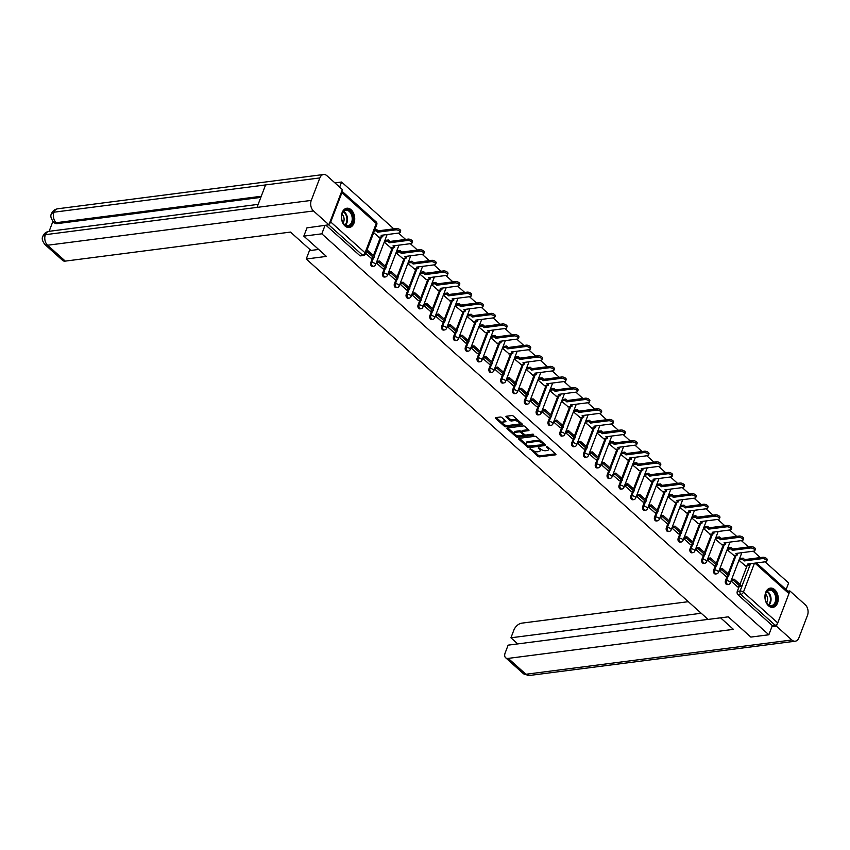 <?xml version="1.0" encoding="UTF-8"?>
<svg xmlns="http://www.w3.org/2000/svg" width="850" height="850" viewBox="0 0 850 850"><rect width="100%" height="100%" fill="white"/><g stroke="black" fill="none" stroke-linecap="round" stroke-linejoin="round"><path stroke-width="1.27" d="M530.124 448.694L537.923 456.333A1.222 0.552 -159.1 0 0 539.559 456.886L555.539 454.824A1.222 0.552 -159.1 0 0 555.932 454.591A1.222 0.552 -159.1 0 0 555.677 454.049L547.772 446.951L546.348 446.728L547.549 448.035A3.91 1.774 -159.1 0 1 548.367 449.799A3.91 1.774 -159.1 0 1 547.092 450.532L545.764 450.702A3.91 1.774 -159.1 0 1 540.536 448.938L538.379 447.631L539.293 449.098A3.91 1.774 -159.1 0 1 540.111 450.861A3.91 1.774 -159.1 0 1 538.836 451.594L537.508 451.775A3.91 1.774 -159.1 0 1 532.281 450.001L530.124 448.694M768.517 605.816A9.711 6.609 82.7 0 0 772.841 607.367A9.711 6.609 82.7 0 0 778.196 600.1A9.711 6.609 82.7 0 0 774.69 589.656A9.711 6.609 82.7 0 0 770.355 588.115A9.711 6.609 82.7 0 0 765 595.383A9.711 6.609 82.7 0 0 768.517 605.816M344.983 225.951A9.711 6.609 82.7 0 0 349.308 227.492A9.711 6.609 82.7 0 0 354.663 220.224A9.711 6.609 82.7 0 0 351.156 209.791A9.711 6.609 82.7 0 0 346.821 208.239A9.711 6.609 82.7 0 0 341.466 215.507A9.711 6.609 82.7 0 0 344.983 225.951M501.893 417.594A1.222 0.552 -159.1 0 0 500.257 417.042L495.773 417.616A1.222 0.552 -159.1 0 0 495.38 417.849A1.222 0.552 -159.1 0 0 495.624 418.402L504.411 426.275A1.222 0.552 -159.1 0 0 506.037 426.828L522.017 424.766A1.222 0.552 -159.1 0 0 522.421 424.533A1.222 0.552 -159.1 0 0 522.166 423.98L513.379 416.107A1.222 0.552 -159.1 0 0 511.753 415.554L506.334 416.256A1.222 0.552 -159.1 0 0 505.941 416.489A1.222 0.552 -159.1 0 0 506.196 417.042L509.947 420.41A1.222 0.552 -159.1 0 0 511.583 420.962L514.271 420.612A3.272 1.487 -159.1 0 1 517.799 421.494A3.272 1.487 -159.1 0 1 519.308 423.566A3.272 1.487 -159.1 0 1 518.245 424.182L507.726 425.542A3.272 1.487 -159.1 0 1 504.188 424.66A3.272 1.487 -159.1 0 1 502.69 422.588A3.272 1.487 -159.1 0 1 503.752 421.972L505.506 421.749A1.222 0.552 -159.1 0 0 505.899 421.515A1.222 0.552 -159.1 0 0 505.644 420.962L501.893 417.594M768.846 634.769L750.847 637.086L728.259 616.834L708.093 619.427L306.234 259.006L326.411 256.402L303.822 236.141L321.821 233.824L768.846 634.769L772.342 625.6L775.147 625.239L740.817 594.447A2.486 1.689 -97.3 0 1 740.095 591.016L750.518 563.699M518.914 438.366A1.222 0.552 -159.1 0 0 518.511 438.6A1.222 0.552 -159.1 0 0 518.766 439.152L527.542 447.026A1.222 0.552 -159.1 0 0 529.178 447.578L545.158 445.517A1.222 0.552 -159.1 0 0 545.551 445.283A1.222 0.552 -159.1 0 0 545.296 444.741L536.52 436.858A1.222 0.552 -159.1 0 0 534.894 436.305L518.914 438.366M515.982 436.645L507.195 428.772A1.222 0.552 -159.1 0 1 506.94 428.23A1.222 0.552 -159.1 0 1 507.344 427.996L523.324 425.935A1.222 0.552 -159.1 0 1 524.949 426.487L528.711 429.856A1.222 0.552 -159.1 0 1 528.966 430.408A1.222 0.552 -159.1 0 1 528.562 430.642L522.081 431.471A1.222 0.552 -159.1 0 0 521.688 431.704A1.222 0.552 -159.1 0 0 521.942 432.257L524.429 434.488A1.222 0.552 -159.1 0 0 526.065 435.041L532.812 434.169L533.853 435.104L517.608 437.197A1.222 0.552 -159.1 0 1 515.982 436.645L516.375 435.614L515.514 434.849M334.911 182.888L341.594 182.028L393.784 228.831M786.101 589.581L788.63 582.972L765.053 561.829M760.314 557.579L753.227 551.225M748.489 546.975L741.402 540.621M736.674 536.371L729.576 530.017M724.848 525.767L717.761 519.414M713.023 515.164L705.936 508.81M701.197 504.56L694.11 498.196M689.371 493.956L682.284 487.592M677.556 483.353L670.459 476.988M665.731 472.749L658.633 466.384M653.905 462.134L646.818 455.781M642.079 451.531L634.992 445.177M630.254 440.927L623.167 434.573M618.428 430.323L611.341 423.969M606.613 419.719L599.516 413.366M594.787 409.116L587.701 402.751M582.962 398.512L575.875 392.147M571.136 387.908L564.049 381.544M559.311 377.304L552.224 370.94M547.485 366.69L540.398 360.336M535.67 356.086L528.572 349.733M523.844 345.483L516.758 339.129M512.019 334.879L504.932 328.525M500.193 324.275L493.106 317.921M488.368 313.671L481.281 307.317M476.553 303.067L469.455 296.703M464.727 292.464L457.64 286.099M452.901 281.86L445.814 275.496M441.076 271.256L433.989 264.892M429.25 260.642L422.163 254.288M417.424 250.038L410.337 243.684M405.609 239.434L398.512 233.081M329.301 223.784A2.486 1.434 -48.1 0 0 330.724 221.988L341.913 192.674A2.486 1.434 -48.1 0 0 341.796 191.069L376.104 221.85A2.486 1.434 -48.1 0 1 376.252 223.465L341.913 192.674M339.649 187.138L341.594 182.028M303.822 236.141L307.084 227.609M321.821 233.824L325.072 225.292M772.342 625.6L738.013 594.809A2.486 1.689 -97.3 0 1 737.29 591.377L739.054 586.744M739.968 584.364L747.044 565.824M756.404 562.944L788.8 591.993A2.486 1.434 131.9 0 1 788.949 593.619L777.75 622.933A2.486 1.434 131.9 0 1 775.147 625.239M719.185 570.414L725.836 576.321M727.101 549.695L733.826 555.401M707.37 559.81L714.011 565.718M715.275 539.091L722.011 544.797M695.544 549.206L702.196 555.114M703.449 528.487L710.186 534.183M690.349 544.553L683.719 538.602M691.634 517.884L698.36 523.579M671.893 527.999L678.544 533.906M679.809 507.28L686.534 512.975M660.067 517.384L666.719 523.303M667.983 496.676L674.709 502.371M654.883 512.731L648.253 506.781M656.157 486.062L662.883 491.767M636.427 496.177L643.078 502.084M644.332 475.458L651.068 481.164M624.601 485.573L631.253 491.481M632.517 464.854L639.242 470.56M612.776 474.969L619.427 480.877M620.691 454.251L627.417 459.956M600.95 464.366L607.601 470.273M608.866 443.647L615.591 449.353M589.124 453.762L595.776 459.669M597.04 433.043L603.766 438.738M577.309 443.158L583.95 449.066M585.214 422.439L591.94 428.134M565.484 432.554L572.135 438.462M573.389 411.836L580.125 417.531M560.288 427.89L553.658 421.951M561.574 401.232L568.299 406.927M541.832 411.336L548.484 417.254M549.748 390.618L556.474 396.323M530.007 400.733L536.658 406.64M537.923 380.014L544.648 385.719M518.192 390.129L524.832 396.036M526.097 369.41L532.822 375.116M506.366 379.525L513.007 385.433M514.271 358.806L521.008 364.512M501.171 374.871L494.541 368.921M502.446 348.203L509.182 353.908M482.715 358.317L489.366 364.225M490.631 337.599L497.356 343.304M470.889 347.714L477.541 353.621M478.805 326.995L485.531 332.69M459.064 337.11L465.715 343.017M466.979 316.391L473.705 322.086M447.249 326.506L453.889 332.414M455.154 305.788L461.879 311.483M442.053 321.842L435.423 315.892M443.328 295.173L450.064 300.879M423.598 305.288L430.249 311.196M431.513 284.569L438.239 290.275M411.772 294.684L418.423 300.592M419.688 273.966L426.413 279.671M399.946 284.081L406.598 289.988M407.862 263.362L414.587 269.067M388.121 273.477L394.772 279.384M396.036 252.758L402.762 258.464M376.306 262.873L382.946 268.781M384.211 242.154L390.947 247.86M365.755 253.417L371.131 258.177M373.671 232.698L379.121 237.246M370.749 262.618L371.748 262.491A2.486 1.689 -97.3 0 0 371.886 265.126A2.486 1.689 -97.3 0 0 373.586 266.326L372.587 266.454A2.486 1.689 82.7 0 1 370.897 265.253A2.486 1.689 82.7 0 1 370.749 262.618L372.523 257.996M373.426 255.616L380.513 237.076M382.574 273.233L383.573 273.105A2.486 1.689 -97.3 0 0 383.711 275.729A2.486 1.689 -97.3 0 0 385.401 276.93L384.413 277.058A2.486 1.689 82.7 0 1 382.723 275.857A2.486 1.689 82.7 0 1 382.574 273.233L384.338 268.6M385.252 266.22L392.328 247.679M394.4 283.836L395.399 283.709A2.486 1.689 -97.3 0 0 395.537 286.333A2.486 1.689 -97.3 0 0 397.226 287.534L396.238 287.661A2.486 1.689 82.7 0 1 394.538 286.461A2.486 1.689 82.7 0 1 394.4 283.836L396.164 279.204M397.078 276.824L404.154 258.283M406.226 294.44L407.214 294.312A2.486 1.689 -97.3 0 0 407.362 296.937A2.486 1.689 -97.3 0 0 409.052 298.138L408.053 298.265A2.486 1.689 82.7 0 1 406.364 297.064A2.486 1.689 82.7 0 1 406.226 294.44L407.989 289.808M408.903 287.428L415.979 268.887M418.051 305.044L419.039 304.916A2.486 1.689 -97.3 0 0 419.188 307.541A2.486 1.689 -97.3 0 0 420.877 308.741L419.879 308.869A2.486 1.689 82.7 0 1 418.189 307.679A2.486 1.689 82.7 0 1 418.051 305.044L419.815 300.411M420.729 298.031L427.805 279.491M429.866 315.647L430.865 315.52A2.486 1.689 -97.3 0 0 431.003 318.155A2.486 1.689 -97.3 0 0 432.703 319.345L431.704 319.473A2.486 1.689 82.7 0 1 430.015 318.283A2.486 1.689 82.7 0 1 429.866 315.647L431.641 311.026M432.544 308.635L439.631 290.094M441.692 326.251L442.691 326.124A2.486 1.689 -97.3 0 0 442.829 328.759A2.486 1.689 -97.3 0 0 444.518 329.949L443.53 330.076A2.486 1.689 82.7 0 1 441.841 328.886A2.486 1.689 82.7 0 1 441.692 326.251L443.456 321.629M444.369 319.239L451.456 300.698M453.517 336.855L454.516 336.728A2.486 1.689 -97.3 0 0 454.654 339.362A2.486 1.689 -97.3 0 0 456.344 340.553L455.356 340.691A2.486 1.689 82.7 0 1 453.656 339.49A2.486 1.689 82.7 0 1 453.517 336.855L455.281 332.233M456.195 329.842L463.271 311.302M465.343 347.459L466.331 347.331A2.486 1.689 -97.3 0 0 466.48 349.966A2.486 1.689 -97.3 0 0 468.169 351.167L467.171 351.294A2.486 1.689 82.7 0 1 465.481 350.094A2.486 1.689 82.7 0 1 465.343 347.459L467.107 342.837M468.021 340.446L475.097 321.906M477.169 358.062L478.157 357.935A2.486 1.689 -97.3 0 0 478.306 360.57A2.486 1.689 -97.3 0 0 479.995 361.771L478.996 361.898A2.486 1.689 82.7 0 1 477.307 360.697A2.486 1.689 82.7 0 1 477.169 358.062L478.933 353.441M479.846 351.061L486.922 332.52M488.994 368.677L489.983 368.539A2.486 1.689 -97.3 0 0 490.131 371.174A2.486 1.689 -97.3 0 0 491.821 372.374L490.822 372.502A2.486 1.689 82.7 0 1 489.132 371.301A2.486 1.689 82.7 0 1 488.994 368.677L490.758 364.044M491.661 361.664L498.748 343.124M500.809 379.281L501.808 379.153A2.486 1.689 -97.3 0 0 501.946 381.777A2.486 1.689 -97.3 0 0 503.646 382.978L502.647 383.106A2.486 1.689 82.7 0 1 500.958 381.905A2.486 1.689 82.7 0 1 500.809 379.281L502.584 374.648M503.487 372.268L510.574 353.728M512.635 389.884L513.634 389.757A2.486 1.689 -97.3 0 0 513.772 392.381A2.486 1.689 -97.3 0 0 515.461 393.582L514.473 393.709A2.486 1.689 82.7 0 1 512.784 392.509A2.486 1.689 82.7 0 1 512.635 389.884L514.399 385.252M515.312 382.872L522.389 364.331M524.461 400.488L525.459 400.361A2.486 1.689 -97.3 0 0 525.597 402.985A2.486 1.689 -97.3 0 0 527.287 404.186L526.299 404.313A2.486 1.689 82.7 0 1 524.599 403.112A2.486 1.689 82.7 0 1 524.461 400.488L526.224 395.856M527.138 393.476L534.214 374.935M536.286 411.092L537.274 410.964A2.486 1.689 -97.3 0 0 537.423 413.599A2.486 1.689 -97.3 0 0 539.112 414.789L538.114 414.917A2.486 1.689 82.7 0 1 536.424 413.727A2.486 1.689 82.7 0 1 536.286 411.092L538.05 406.47M538.964 404.079L546.04 385.539M548.112 421.696L549.1 421.568A2.486 1.689 -97.3 0 0 549.249 424.203A2.486 1.689 -97.3 0 0 550.938 425.393L549.939 425.521A2.486 1.689 82.7 0 1 548.25 424.331A2.486 1.689 82.7 0 1 548.112 421.696L549.876 417.074M550.789 414.683L557.866 396.142M559.927 432.299L560.926 432.172A2.486 1.689 -97.3 0 0 561.074 434.807A2.486 1.689 -97.3 0 0 562.764 435.997L561.765 436.124A2.486 1.689 82.7 0 1 560.076 434.934A2.486 1.689 82.7 0 1 559.927 432.299L561.701 427.678M562.604 425.287L569.691 406.746M571.753 442.903L572.751 442.776A2.486 1.689 -97.3 0 0 572.889 445.411A2.486 1.689 -97.3 0 0 574.589 446.611L573.591 446.739A2.486 1.689 82.7 0 1 571.901 445.538A2.486 1.689 82.7 0 1 571.753 442.903L573.527 438.281M574.43 435.891L581.517 417.35M583.578 453.507L584.577 453.379A2.486 1.689 -97.3 0 0 584.715 456.014A2.486 1.689 -97.3 0 0 586.404 457.215L585.416 457.342A2.486 1.689 82.7 0 1 583.727 456.142A2.486 1.689 82.7 0 1 583.578 453.507L585.342 448.885M586.256 446.505L593.332 427.954M595.404 464.111L596.403 463.983A2.486 1.689 -97.3 0 0 596.541 466.618A2.486 1.689 -97.3 0 0 598.23 467.819L597.242 467.946A2.486 1.689 82.7 0 1 595.542 466.746A2.486 1.689 82.7 0 1 595.404 464.111L597.168 459.489M598.081 457.109L605.157 438.568M607.229 474.725L608.218 474.598A2.486 1.689 -97.3 0 0 608.366 477.222A2.486 1.689 -97.3 0 0 610.056 478.422L609.057 478.55A2.486 1.689 82.7 0 1 607.367 477.349A2.486 1.689 82.7 0 1 607.229 474.725L608.993 470.092M609.907 467.712L616.983 449.172M619.055 485.329L620.043 485.201A2.486 1.689 -97.3 0 0 620.192 487.826A2.486 1.689 -97.3 0 0 621.881 489.026L620.883 489.154A2.486 1.689 82.7 0 1 619.193 487.953A2.486 1.689 82.7 0 1 619.055 485.329L620.819 480.696M621.732 478.316L628.809 459.776M630.87 495.933L631.869 495.805A2.486 1.689 -97.3 0 0 632.007 498.429A2.486 1.689 -97.3 0 0 633.707 499.63L632.708 499.757A2.486 1.689 82.7 0 1 631.019 498.557A2.486 1.689 82.7 0 1 630.87 495.933L632.644 491.3M633.548 488.92L640.634 470.379M642.696 506.536L643.694 506.409A2.486 1.689 -97.3 0 0 643.832 509.033A2.486 1.689 -97.3 0 0 645.522 510.234L644.534 510.361A2.486 1.689 82.7 0 1 642.844 509.171A2.486 1.689 82.7 0 1 642.696 506.536L644.459 501.914M645.373 499.524L652.46 480.983M654.521 517.14L655.52 517.013A2.486 1.689 -97.3 0 0 655.658 519.648A2.486 1.689 -97.3 0 0 657.347 520.837L656.359 520.965A2.486 1.689 82.7 0 1 654.659 519.775A2.486 1.689 82.7 0 1 654.521 517.14L656.285 512.518M657.199 510.127L664.275 491.587M666.347 527.744L667.335 527.616A2.486 1.689 -97.3 0 0 667.484 530.251A2.486 1.689 -97.3 0 0 669.173 531.441L668.174 531.569A2.486 1.689 82.7 0 1 666.485 530.379A2.486 1.689 82.7 0 1 666.347 527.744L668.111 523.122M669.024 520.731L676.101 502.191M678.173 538.347L679.161 538.22A2.486 1.689 -97.3 0 0 679.309 540.855A2.486 1.689 -97.3 0 0 680.999 542.045L680 542.183A2.486 1.689 82.7 0 1 678.311 540.983A2.486 1.689 82.7 0 1 678.173 538.347L679.936 533.726M680.85 531.335L687.926 512.794M689.987 548.951L690.986 548.824A2.486 1.689 -97.3 0 0 691.135 551.459A2.486 1.689 -97.3 0 0 692.824 552.659L691.826 552.787A2.486 1.689 82.7 0 1 690.136 551.586A2.486 1.689 82.7 0 1 689.987 548.951L691.762 544.329M692.665 541.939L699.752 523.398M701.813 559.555L702.812 559.428A2.486 1.689 -97.3 0 0 702.95 562.062A2.486 1.689 -97.3 0 0 704.65 563.263L703.651 563.391A2.486 1.689 82.7 0 1 701.962 562.19A2.486 1.689 82.7 0 1 701.813 559.555L703.588 554.933M704.491 552.553L711.577 534.013M713.639 570.169L714.638 570.031A2.486 1.689 -97.3 0 0 714.776 572.666A2.486 1.689 -97.3 0 0 716.465 573.867L715.477 573.994A2.486 1.689 82.7 0 1 713.787 572.794A2.486 1.689 82.7 0 1 713.639 570.169L715.403 565.537M716.316 563.157L723.393 544.616M725.464 580.773L726.463 580.646A2.486 1.689 -97.3 0 0 726.601 583.27A2.486 1.689 -97.3 0 0 728.291 584.471L727.303 584.598A2.486 1.689 82.7 0 1 725.602 583.398A2.486 1.689 82.7 0 1 725.464 580.773L727.228 576.141M728.142 573.761L735.218 555.22M306.234 259.006L309.878 249.464M731.011 581.018L737.662 586.925M738.926 560.299L745.652 566.004M731.648 579.498L734.177 579.179L740.924 585.225L740.414 586.574L737.609 586.936M325.911 225.186L359.656 255.446A2.486 1.689 82.7 0 0 360.761 255.85L363.566 255.489A2.486 1.689 -97.3 0 1 362.461 255.085L328.706 224.825M637.064 494.668L639.593 494.339L646.34 500.384L645.819 501.734L643.014 502.095M577.936 441.639L580.476 441.309L587.222 447.366L586.702 448.704L583.897 449.076M542.47 409.828L544.999 409.498L551.746 415.544L551.236 416.893L548.431 417.254M388.758 271.957L391.297 271.639L398.034 277.684L397.524 279.034L394.719 279.395M540.111 450.861L540.504 449.82A3.91 1.774 -159.1 0 0 540.249 448.672M548.367 449.799L548.76 448.757A3.91 1.774 -159.1 0 0 548.505 447.61M533.067 450.585L538.316 455.303A1.222 0.552 -159.1 0 0 539.952 455.855L555.464 453.847M529.082 446.516A1.222 0.552 -159.1 0 0 529.571 446.537L545.084 444.539M519.382 438.313L526.341 444.55M527.967 446.133L543.139 444.709L542.162 443.19A3.91 1.774 -159.1 0 0 536.934 441.426L527.351 442.659A3.91 1.774 -159.1 0 0 526.076 443.402A3.91 1.774 -159.1 0 0 526.894 445.166L527.967 446.133M541.779 441.575A3.91 1.774 -159.1 0 0 537.338 440.385L536.934 441.426M526.076 443.402L526.479 442.372A3.91 1.774 -159.1 0 1 527.744 441.628L537.338 440.385M514.569 433.999L507.811 427.933M528.498 429.664L522.484 430.44A1.222 0.552 -159.1 0 0 522.081 430.674L521.688 431.704M533.226 434.201L518.001 436.167L517.608 437.197M515.366 432.342A3.272 1.487 -159.1 0 0 514.303 432.958A3.272 1.487 -159.1 0 0 515.801 435.03A3.272 1.487 -159.1 0 0 519.339 435.912L523.048 435.434A1.222 0.552 -159.1 0 0 523.441 435.2A1.222 0.552 -159.1 0 0 523.196 434.647L520.699 432.416A1.222 0.552 -159.1 0 0 519.063 431.864L515.366 432.342L515.759 431.301A3.272 1.487 -159.1 0 0 514.696 431.928L514.303 432.958M515.759 431.301L519.467 430.822A1.222 0.552 -159.1 0 1 521.092 431.375L521.688 431.917M516.375 435.614A1.222 0.552 -159.1 0 0 518.001 436.167M502.69 422.588L503.083 421.558A3.272 1.487 -159.1 0 1 504.146 420.931L505.431 420.771M519.308 423.566L519.701 422.524A3.272 1.487 -159.1 0 0 519.52 421.611M518.309 420.527A3.272 1.487 -159.1 0 0 514.664 419.581L514.271 420.612M506.802 416.192L510.351 419.369A1.222 0.552 -159.1 0 0 511.976 419.921L514.664 419.581M504.082 424.586L504.804 425.234A1.222 0.552 -159.1 0 0 506.441 425.786L521.942 423.789M496.241 417.562L502.871 423.502M749.445 563.837L749.307 565.526L747.681 564.071L765.765 561.733A2.858 1.296 -159.1 0 0 766.7 561.191A2.858 1.296 -159.1 0 0 765.383 559.385A2.858 1.296 -159.1 0 0 762.28 558.609L762.79 557.26A2.858 1.296 20.9 0 1 765.893 558.036A2.858 1.296 20.9 0 1 767.21 559.852L766.7 561.191M739.585 558.588L743.081 558.131L742.56 559.481L744.196 560.947L744.706 559.597L762.79 557.26M743.081 558.131L744.706 559.597M734.177 579.179L733.667 580.518L740.414 586.574M733.667 580.518L731.074 580.858M744.196 560.947L762.28 558.609M742.56 559.481L739.064 559.927M749.307 565.526L745.333 566.047M720.566 617.822L733.423 629.361L508.236 658.389L525.927 674.263L791.817 639.986L776.401 626.153L771.917 626.726M688.309 601.683L521.677 623.167A7.469 4.293 -48.1 0 0 513.878 630.084L510.935 637.798L701.218 613.264M791.817 639.986A7.65 5.206 82.7 0 0 795.228 641.208A7.65 5.206 82.7 0 0 798.915 637.798L807.5 615.315A7.65 5.206 82.7 0 0 805.269 604.764L789.852 590.931L789.108 592.864M777.325 623.73L776.401 626.153M708.039 619.384L508.13 645.15L505.176 652.874A7.469 4.293 -48.1 0 0 505.623 657.73A7.469 4.293 -48.1 0 0 508.236 658.389M517.756 643.918L510.935 637.798M789.852 590.931L787.886 591.175M318.654 249.443L310.951 250.431L290.487 232.082L65.301 261.109A7.469 4.293 131.9 0 1 62.688 260.451L44.986 244.577A7.469 4.293 131.9 0 0 47.6 245.236L65.301 261.109M319.844 177.926L265.582 184.928L256.998 207.4L311.259 200.409L319.844 177.926A7.65 5.206 82.7 0 1 323.531 174.516A7.65 5.206 82.7 0 1 326.942 175.738L342.369 189.571L328.918 224.793L306.988 227.853M311.259 200.409A7.65 5.206 82.7 0 0 313.491 210.959L328.918 224.793M52.923 221.372L49.13 231.317M260.833 197.381L57.226 223.624A7.469 4.293 131.9 0 1 54.612 222.966L53.593 222.052L56.206 222.711L57.226 223.624M256.998 207.4L45.369 234.685L42.946 236.098C44.041 233.452 46.07 231.859 49.034 231.327A7.65 5.206 82.7 0 0 45.369 234.685A7.65 5.206 82.7 0 0 47.6 245.236L313.491 210.959M261.248 196.276L56.206 222.711A7.65 5.206 82.7 0 1 53.954 212.202L51.531 213.616C52.615 210.938 54.655 209.344 57.641 208.792A7.65 5.206 82.7 0 0 53.954 212.202L265.582 184.928M775.997 602.416A8.404 5.716 -97.3 0 1 766.009 601.598A8.404 5.716 -97.3 0 1 765.213 595.425A8.404 5.716 -97.3 0 1 765.765 593.247A8.404 5.716 -97.3 0 1 773.543 590.835A8.404 5.716 -97.3 0 1 775.997 602.416M765.956 601.481A7.777 5.291 82.7 0 0 771.418 605.604A7.777 5.291 82.7 0 0 775.157 602.14A7.777 5.291 82.7 0 0 774.711 593.916A7.777 5.291 82.7 0 0 769.431 590.176A7.777 5.291 82.7 0 0 765.691 593.64A7.777 5.291 82.7 0 0 765.191 595.542M766.657 602.809A5.536 3.772 82.7 0 0 767.199 601.768A5.536 3.772 82.7 0 0 765.531 594.086M772.108 607.399L772.087 607.399A9.648 6.566 82.7 0 0 772.108 607.399A9.648 6.566 82.7 0 0 776.751 603.096A9.648 6.566 82.7 0 0 776.199 592.907A9.648 6.566 82.7 0 0 769.643 588.264A9.648 6.566 82.7 0 0 769.622 588.264L769.622 588.264M352.463 222.551A8.404 5.716 -97.3 0 1 342.476 221.722A8.404 5.716 -97.3 0 1 341.679 215.549A8.404 5.716 -97.3 0 1 342.231 213.371A8.404 5.716 -97.3 0 1 350.019 210.97A8.404 5.716 -97.3 0 1 352.463 222.551M342.433 221.616A7.777 5.291 82.7 0 0 347.884 225.728A7.777 5.291 82.7 0 0 351.624 222.264A7.777 5.291 82.7 0 0 351.178 214.041A7.777 5.291 82.7 0 0 345.897 210.301A7.777 5.291 82.7 0 0 342.157 213.764A7.777 5.291 82.7 0 0 341.668 215.677M343.124 222.934A5.536 3.772 82.7 0 0 343.666 221.893A5.536 3.772 82.7 0 0 341.998 214.211M348.574 227.524L348.564 227.524A9.648 6.566 82.7 0 0 348.574 227.524A9.648 6.566 82.7 0 0 353.217 223.231A9.648 6.566 82.7 0 0 352.665 213.031A9.648 6.566 82.7 0 0 346.109 208.399A9.648 6.566 82.7 0 0 346.088 208.399L346.099 208.399M737.619 553.233L737.481 554.923L735.856 553.467L753.939 551.129A2.858 1.296 -159.1 0 0 754.874 550.588A2.858 1.296 -159.1 0 0 753.557 548.781A2.858 1.296 -159.1 0 0 750.454 548.006L750.975 546.656A2.858 1.296 20.9 0 1 754.067 547.432A2.858 1.296 20.9 0 1 755.384 549.238L754.874 550.588M727.759 547.984L731.255 547.528L730.734 548.877L732.371 550.332L732.881 548.994L750.975 546.656M731.255 547.528L732.881 548.994M719.769 568.905L722.362 568.576L721.841 569.914L728.588 575.971L725.783 576.332M721.841 569.914L719.249 570.254M722.362 568.576L729.098 574.621L728.588 575.971M732.371 550.332L750.454 548.006M730.734 548.877L727.239 549.323M737.481 554.923L733.508 555.443M725.794 542.629L725.656 544.319L724.03 542.863L742.114 540.526A2.858 1.296 -159.1 0 0 743.049 539.984A2.858 1.296 -159.1 0 0 741.731 538.178A2.858 1.296 -159.1 0 0 738.629 537.402L739.149 536.053A2.858 1.296 20.9 0 1 742.241 536.828A2.858 1.296 20.9 0 1 743.559 538.634L743.049 539.984M715.934 537.37L719.429 536.924L718.919 538.273L720.545 539.729L721.055 538.39L739.149 536.053M719.429 536.924L721.055 538.39M707.944 558.301L710.536 557.961L710.016 559.311L716.763 565.367L713.957 565.728M710.016 559.311L707.423 559.651M710.536 557.961L717.283 564.018L716.763 565.367M720.545 539.729L738.629 537.402M718.919 538.273L715.424 538.719M725.656 544.319L721.682 544.829M713.968 532.026L713.841 533.715L712.204 532.259L730.299 529.922A2.858 1.296 -159.1 0 0 731.223 529.38A2.858 1.296 -159.1 0 0 729.906 527.574A2.858 1.296 -159.1 0 0 726.814 526.798L727.324 525.449A2.858 1.296 20.9 0 1 730.416 526.224A2.858 1.296 20.9 0 1 731.744 528.031L731.223 529.38M704.108 526.766L707.604 526.32L707.094 527.669L708.719 529.125L709.24 527.776L727.324 525.449M707.604 526.32L709.24 527.776M696.118 547.697L698.711 547.357L698.201 548.707L704.937 554.763L702.143 555.124M698.201 548.707L695.608 549.047M698.711 547.357L705.457 553.414L704.937 554.763M708.719 529.125L726.814 526.798M707.094 527.669L703.598 528.116M713.841 533.715L709.856 534.225M702.143 521.422L702.015 523.111L700.379 521.645L718.473 519.318A2.858 1.296 -159.1 0 0 719.398 518.776A2.858 1.296 -159.1 0 0 718.08 516.97A2.858 1.296 -159.1 0 0 714.988 516.194L715.498 514.845A2.858 1.296 20.9 0 1 718.601 515.621A2.858 1.296 20.9 0 1 719.918 517.427L719.398 518.776M692.282 516.163L695.778 515.716L695.268 517.066L696.894 518.521L697.414 517.172L715.498 514.845M695.778 515.716L697.414 517.172M684.293 537.094L686.885 536.754L686.375 538.103L693.122 544.149L690.317 544.51M686.375 538.103L683.782 538.433M686.885 536.754L693.632 542.81L693.122 544.149M696.894 518.521L714.988 516.194M695.268 517.066L691.773 517.512M702.015 523.111L698.031 523.621M690.327 510.818L690.189 512.508L688.564 511.041L706.648 508.714A2.858 1.296 -159.1 0 0 707.582 508.172A2.858 1.296 -159.1 0 0 706.254 506.356A2.858 1.296 -159.1 0 0 703.162 505.591L703.673 504.241A2.858 1.296 20.9 0 1 706.775 505.017A2.858 1.296 20.9 0 1 708.093 506.823L707.582 508.172M680.457 505.559L683.963 505.112L683.442 506.451L685.068 507.918L685.589 506.568L703.673 504.241M683.963 505.112L685.589 506.568M672.467 526.49L675.059 526.15L674.549 527.499L681.296 533.545L678.491 533.906M674.549 527.499L671.957 527.829M675.059 526.15L681.806 532.206L681.296 533.545M685.068 507.918L703.162 505.591M683.442 506.451L679.947 506.908M690.189 512.508L686.205 513.017M678.502 500.214L678.364 501.904L676.738 500.438L694.822 498.111A2.858 1.296 -159.1 0 0 695.757 497.569A2.858 1.296 -159.1 0 0 694.439 495.752A2.858 1.296 -159.1 0 0 691.337 494.976L691.847 493.638A2.858 1.296 20.9 0 1 694.949 494.413A2.858 1.296 20.9 0 1 696.267 496.219L695.757 497.569M668.642 494.955L672.138 494.509L671.617 495.848L673.253 497.314L673.763 495.964L691.847 493.638M672.138 494.509L673.763 495.964M660.652 515.886L663.244 515.546L662.724 516.896L669.471 522.941L666.666 523.303M662.724 516.896L660.131 517.225M663.244 515.546L669.981 521.592L669.471 522.941M673.253 497.314L691.337 494.976M671.617 495.848L668.121 496.304M678.364 501.904L674.39 502.414M666.676 489.611L666.538 491.3L664.912 489.834L682.996 487.507A2.858 1.296 -159.1 0 0 683.931 486.965A2.858 1.296 -159.1 0 0 682.614 485.148A2.858 1.296 -159.1 0 0 679.511 484.373L680.032 483.034A2.858 1.296 20.9 0 1 683.124 483.799A2.858 1.296 20.9 0 1 684.441 485.616L683.931 486.965M656.816 484.351L660.312 483.894L659.791 485.244L661.428 486.71L661.938 485.361L680.032 483.034M660.312 483.894L661.938 485.361M648.826 505.272L651.419 504.942L650.898 506.292L657.645 512.337L654.84 512.699M650.898 506.292L648.306 506.621M651.419 504.942L658.166 510.988L657.645 512.337M661.428 486.71L679.511 484.373M659.791 485.244L656.296 485.701M666.538 491.3L662.564 491.81M654.851 479.007L654.723 480.696L653.087 479.23L671.181 476.903A2.858 1.296 -159.1 0 0 672.106 476.351A2.858 1.296 -159.1 0 0 670.788 474.544A2.858 1.296 -159.1 0 0 667.686 473.769L668.206 472.419A2.858 1.296 20.9 0 1 671.298 473.195A2.858 1.296 20.9 0 1 672.626 475.012L672.106 476.351M644.991 473.748L648.486 473.291L647.976 474.64L649.602 476.106L650.112 474.757L668.206 472.419M648.486 473.291L650.112 474.757M639.593 494.339L639.072 495.688L645.819 501.734M639.072 495.688L636.491 496.017M649.602 476.106L667.686 473.769M647.976 474.64L644.481 475.097M654.723 480.696L650.739 481.206M643.025 468.403L642.898 470.082L641.261 468.626L659.356 466.289A2.858 1.296 -159.1 0 0 660.28 465.747A2.858 1.296 -159.1 0 0 658.963 463.941A2.858 1.296 -159.1 0 0 655.871 463.165L656.381 461.816A2.858 1.296 20.9 0 1 659.483 462.591A2.858 1.296 20.9 0 1 660.801 464.408L660.28 465.747M633.165 463.144L636.661 462.687L636.151 464.036L637.776 465.502L638.297 464.153L656.381 461.816M636.661 462.687L638.297 464.153M625.175 484.064L627.768 483.735L627.258 485.074L634.004 491.13L631.199 491.491M627.258 485.074L624.665 485.414M627.768 483.735L634.514 489.781L634.004 491.13M637.776 465.502L655.871 463.165M636.151 464.036L632.655 464.483M642.898 470.082L638.913 470.603M631.199 457.789L631.072 459.478L629.446 458.022L647.53 455.685A2.858 1.296 -159.1 0 0 648.465 455.143A2.858 1.296 -159.1 0 0 647.137 453.337A2.858 1.296 -159.1 0 0 644.045 452.561L644.555 451.212A2.858 1.296 20.9 0 1 647.657 451.987A2.858 1.296 20.9 0 1 648.975 453.804L648.465 455.143M621.339 452.54L624.835 452.083L624.325 453.433L625.951 454.888L626.471 453.549L644.555 451.212M624.835 452.083L626.471 453.549M613.349 473.461L615.942 473.131L615.432 474.47L622.179 480.526L619.374 480.888M615.432 474.47L612.839 474.81M615.942 473.131L622.689 479.177L622.179 480.526M625.951 454.888L644.045 452.561M624.325 453.433L620.829 453.879M631.072 459.478L627.088 459.999M619.384 447.185L619.246 448.874L617.621 447.419L635.704 445.081A2.858 1.296 -159.1 0 0 636.639 444.539A2.858 1.296 -159.1 0 0 635.311 442.733A2.858 1.296 -159.1 0 0 632.219 441.957L632.729 440.608A2.858 1.296 20.9 0 1 635.832 441.384A2.858 1.296 20.9 0 1 637.149 443.19L636.639 444.539M609.524 441.926L613.02 441.479L612.499 442.829L614.136 444.284L614.646 442.946L632.729 440.608M613.02 441.479L614.646 442.946M601.524 462.857L604.116 462.527L603.606 463.866L610.353 469.922L607.548 470.284M603.606 463.866L601.014 464.206M604.116 462.527L610.863 468.573L610.353 469.922M614.136 444.284L632.219 441.957M612.499 442.829L609.004 443.275M619.246 448.874L615.273 449.395M607.559 436.581L607.421 438.271L605.795 436.815L623.879 434.478A2.858 1.296 -159.1 0 0 624.814 433.936A2.858 1.296 -159.1 0 0 623.496 432.129A2.858 1.296 -159.1 0 0 620.394 431.354L620.914 430.004A2.858 1.296 20.9 0 1 624.006 430.78A2.858 1.296 20.9 0 1 625.324 432.586L624.814 433.936M597.699 431.322L601.194 430.876L600.674 432.225L602.31 433.681L602.82 432.342L620.914 430.004M601.194 430.876L602.82 432.342M589.709 452.253L592.301 451.913L591.781 453.263L598.528 459.319L595.722 459.68M591.781 453.263L589.188 453.603M592.301 451.913L599.037 457.969L598.528 459.319M602.31 433.681L620.394 431.354M600.674 432.225L597.178 432.671M607.421 438.271L603.447 438.781M595.733 425.978L595.595 427.667L593.969 426.201L612.053 423.874A2.858 1.296 -159.1 0 0 612.988 423.332A2.858 1.296 -159.1 0 0 611.671 421.526A2.858 1.296 -159.1 0 0 608.568 420.75L609.089 419.401A2.858 1.296 20.9 0 1 612.181 420.176A2.858 1.296 20.9 0 1 613.498 421.983L612.988 423.332M585.873 420.718L589.369 420.272L588.859 421.621L590.484 423.077L590.994 421.728L609.089 419.401M589.369 420.272L590.994 421.728M580.476 441.309L579.955 442.659L586.702 448.704M579.955 442.659L577.362 442.999M590.484 423.077L608.568 420.75M588.859 421.621L585.363 422.067M595.595 427.667L591.621 428.177M583.907 415.374L583.78 417.063L582.144 415.597L600.238 413.27A2.858 1.296 -159.1 0 0 601.162 412.728A2.858 1.296 -159.1 0 0 599.845 410.911A2.858 1.296 -159.1 0 0 596.742 410.146L597.263 408.797A2.858 1.296 20.9 0 1 600.355 409.572A2.858 1.296 20.9 0 1 601.683 411.379L601.162 412.728M574.048 410.114L577.543 409.668L577.033 411.007L578.659 412.473L579.169 411.124L597.263 408.797M577.543 409.668L579.169 411.124M566.058 431.046L568.65 430.706L568.14 432.055L574.876 438.101L572.082 438.462M568.14 432.055L565.548 432.384M568.65 430.706L575.397 436.762L574.876 438.101M578.659 412.473L596.742 410.146M577.033 411.007L573.537 411.464M583.78 417.063L579.796 417.573M572.082 404.77L571.954 406.459L570.318 404.993L588.412 402.666A2.858 1.296 -159.1 0 0 589.337 402.124A2.858 1.296 -159.1 0 0 588.019 400.308A2.858 1.296 -159.1 0 0 584.928 399.532L585.438 398.193A2.858 1.296 20.9 0 1 588.54 398.969A2.858 1.296 20.9 0 1 589.857 400.775L589.337 402.124M562.222 399.511L565.718 399.064L565.207 400.403L566.833 401.869L567.354 400.52L585.438 398.193M565.718 399.064L567.354 400.52M554.232 420.442L556.824 420.102L556.314 421.451L563.061 427.497L560.256 427.858M556.314 421.451L553.722 421.781M556.824 420.102L563.571 426.158L563.061 427.497M566.833 401.869L584.928 399.532M565.207 400.403L561.712 400.86M571.954 406.459L567.97 406.969M560.256 394.166L560.129 395.856L558.503 394.389L576.587 392.062A2.858 1.296 -159.1 0 0 577.522 391.521A2.858 1.296 -159.1 0 0 576.194 389.704A2.858 1.296 -159.1 0 0 573.102 388.928L573.612 387.589A2.858 1.296 20.9 0 1 576.714 388.365A2.858 1.296 20.9 0 1 578.032 390.171L577.522 391.521M550.396 388.907L553.892 388.461L553.382 389.799L555.008 391.266L555.528 389.916L573.612 387.589M553.892 388.461L555.528 389.916M544.999 409.498L544.489 410.848L551.236 416.893M544.489 410.848L541.896 411.177M555.008 391.266L573.102 388.928M553.382 389.799L549.886 390.256M560.129 395.856L556.144 396.366M548.441 383.562L548.303 385.252L546.678 383.786L564.761 381.459A2.858 1.296 -159.1 0 0 565.696 380.917A2.858 1.296 -159.1 0 0 564.379 379.1A2.858 1.296 -159.1 0 0 561.276 378.324L561.786 376.986A2.858 1.296 20.9 0 1 564.889 377.751A2.858 1.296 20.9 0 1 566.206 379.567L565.696 380.917M538.581 378.303L542.077 377.846L541.556 379.196L543.192 380.662L543.702 379.312L561.786 376.986M542.077 377.846L543.702 379.312M530.591 399.224L533.173 398.894L532.663 400.244L539.41 406.289L536.605 406.651M532.663 400.244L530.071 400.573M533.173 398.894L539.92 404.94L539.41 406.289M543.192 380.662L561.276 378.324M541.556 379.196L538.061 379.652M548.303 385.252L544.329 385.762M536.616 372.959L536.477 374.648L534.852 373.182L552.936 370.844A2.858 1.296 -159.1 0 0 553.871 370.303A2.858 1.296 -159.1 0 0 552.553 368.496A2.858 1.296 -159.1 0 0 549.451 367.721L549.971 366.371A2.858 1.296 20.9 0 1 553.063 367.147A2.858 1.296 20.9 0 1 554.381 368.964L553.871 370.303M526.756 367.699L530.251 367.243L529.731 368.592L531.367 370.058L531.877 368.709L549.971 366.371M530.251 367.243L531.877 368.709M518.766 388.62L521.358 388.291L520.837 389.64L527.584 395.686L524.779 396.047M520.837 389.64L518.245 389.969M521.358 388.291L528.105 394.336L527.584 395.686M531.367 370.058L549.451 367.721M529.731 368.592L526.235 369.038M536.477 374.648L532.504 375.158M524.79 362.344L524.652 364.034L523.026 362.578L541.121 360.241A2.858 1.296 -159.1 0 0 542.045 359.699A2.858 1.296 -159.1 0 0 540.727 357.892A2.858 1.296 -159.1 0 0 537.625 357.117L538.146 355.767A2.858 1.296 20.9 0 1 541.237 356.543A2.858 1.296 20.9 0 1 542.566 358.36L542.045 359.699M514.93 357.096L518.426 356.639L517.916 357.988L519.541 359.454L520.051 358.105L538.146 355.767M518.426 356.639L520.051 358.105M506.94 378.016L509.533 377.687L509.012 379.026L515.759 385.082L512.954 385.443M509.012 379.026L506.43 379.366M509.533 377.687L516.279 383.733L515.759 385.082M519.541 359.454L537.625 357.117M517.916 357.988L514.42 358.434M524.652 364.034L520.678 364.554M512.964 351.741L512.837 353.43L511.201 351.974L529.295 349.637A2.858 1.296 -159.1 0 0 530.219 349.095A2.858 1.296 -159.1 0 0 528.902 347.289A2.858 1.296 -159.1 0 0 525.81 346.513L526.32 345.164A2.858 1.296 20.9 0 1 529.412 345.939A2.858 1.296 20.9 0 1 530.74 347.746L530.219 349.095M503.104 346.492L506.6 346.035L506.09 347.384L507.716 348.84L508.236 347.501L526.32 345.164M506.6 346.035L508.236 347.501M495.114 367.413L497.707 367.083L497.197 368.422L503.933 374.478L501.139 374.839M497.197 368.422L494.604 368.762M497.707 367.083L504.454 373.129L503.933 374.478M507.716 348.84L525.81 346.513M506.09 347.384L502.594 347.831M512.837 353.43L508.853 353.951M501.139 341.137L501.011 342.826L499.375 341.371L517.469 339.033A2.858 1.296 -159.1 0 0 518.394 338.491A2.858 1.296 -159.1 0 0 517.076 336.685A2.858 1.296 -159.1 0 0 513.984 335.909L514.494 334.56A2.858 1.296 20.9 0 1 517.597 335.336A2.858 1.296 20.9 0 1 518.914 337.142L518.394 338.491M491.279 335.877L494.774 335.431L494.264 336.781L495.89 338.236L496.411 336.897L514.494 334.56M494.774 335.431L496.411 336.897M483.289 356.809L485.881 356.469L485.371 357.818L492.118 363.874L489.313 364.236M485.371 357.818L482.779 358.158M485.881 356.469L492.628 362.525L492.118 363.874M495.89 338.236L513.984 335.909M494.264 336.781L490.769 337.227M501.011 342.826L497.027 343.336M489.324 330.533L489.186 332.223L487.56 330.767L505.644 328.429A2.858 1.296 -159.1 0 0 506.579 327.888A2.858 1.296 -159.1 0 0 505.251 326.081A2.858 1.296 -159.1 0 0 502.159 325.306L502.669 323.956A2.858 1.296 20.9 0 1 505.771 324.732A2.858 1.296 20.9 0 1 507.089 326.538L506.579 327.888M479.464 325.274L482.959 324.828L482.439 326.177L484.075 327.632L484.585 326.283L502.669 323.956M482.959 324.828L484.585 326.283M471.463 346.205L474.056 345.865L473.546 347.214L480.293 353.271L477.487 353.632M473.546 347.214L470.953 347.554M474.056 345.865L480.803 351.921L480.293 353.271M484.075 327.632L502.159 325.306M482.439 326.177L478.943 326.623M489.186 332.223L485.212 332.733M477.498 319.929L477.36 321.619L475.734 320.152L493.818 317.826A2.858 1.296 -159.1 0 0 494.753 317.284A2.858 1.296 -159.1 0 0 493.436 315.478A2.858 1.296 -159.1 0 0 490.333 314.702L490.843 313.353A2.858 1.296 20.9 0 1 493.946 314.128A2.858 1.296 20.9 0 1 495.263 315.934L494.753 317.284M467.638 314.67L471.134 314.224L470.613 315.573L472.249 317.029L472.759 315.679L490.843 313.353M471.134 314.224L472.759 315.679M459.648 335.601L462.241 335.261L461.72 336.611L468.467 342.656L465.662 343.017M461.72 336.611L459.127 336.94M462.241 335.261L468.977 341.317L468.467 342.656M472.249 317.029L490.333 314.702M470.613 315.573L467.118 316.019M477.36 321.619L473.386 322.129M465.672 309.326L465.534 311.015L463.909 309.549L481.993 307.222A2.858 1.296 -159.1 0 0 482.928 306.68A2.858 1.296 -159.1 0 0 481.61 304.863A2.858 1.296 -159.1 0 0 478.507 304.098L479.028 302.749A2.858 1.296 20.9 0 1 482.12 303.524A2.858 1.296 20.9 0 1 483.438 305.331L482.928 306.68M455.812 304.066L459.308 303.62L458.798 304.959L460.424 306.425L460.934 305.076L479.028 302.749M459.308 303.62L460.934 305.076M447.822 324.998L450.415 324.658L449.894 326.007L456.641 332.053L453.836 332.414M449.894 326.007L447.302 326.336M450.415 324.658L457.162 330.714L456.641 332.053M460.424 306.425L478.507 304.098M458.798 304.959L455.292 305.416M465.534 311.015L461.561 311.525M453.847 298.722L453.719 300.411L452.083 298.945L470.178 296.618A2.858 1.296 -159.1 0 0 471.102 296.076A2.858 1.296 -159.1 0 0 469.784 294.259A2.858 1.296 -159.1 0 0 466.682 293.484L467.203 292.145A2.858 1.296 20.9 0 1 470.294 292.921A2.858 1.296 20.9 0 1 471.623 294.727L471.102 296.076M443.987 293.462L447.483 293.016L446.973 294.355L448.598 295.821L449.108 294.472L467.203 292.145M447.483 293.016L449.108 294.472M435.997 314.383L438.589 314.054L438.069 315.403L444.816 321.449L442.021 321.81M438.069 315.403L435.487 315.733M438.589 314.054L445.336 320.099L444.816 321.449M448.598 295.821L466.682 293.484M446.973 294.355L443.477 294.812M453.719 300.411L449.735 300.921M442.021 288.118L441.894 289.808L440.257 288.341L458.352 286.014A2.858 1.296 -159.1 0 0 459.276 285.473A2.858 1.296 -159.1 0 0 457.959 283.656A2.858 1.296 -159.1 0 0 454.867 282.88L455.377 281.541A2.858 1.296 20.9 0 1 458.479 282.306A2.858 1.296 20.9 0 1 459.797 284.123L459.276 285.473M432.161 282.859L435.657 282.402L435.147 283.751L436.772 285.217L437.293 283.868L455.377 281.541M435.657 282.402L437.293 283.868M424.171 303.779L426.764 303.45L426.254 304.799L433.001 310.845L430.196 311.206M426.254 304.799L423.661 305.129M426.764 303.45L433.511 309.496L433.001 310.845M436.772 285.217L454.867 282.88M435.147 283.751L431.651 284.208M441.894 289.808L437.909 290.317M430.196 277.514L430.068 279.204L428.442 277.737L446.526 275.411A2.858 1.296 -159.1 0 0 447.461 274.858A2.858 1.296 -159.1 0 0 446.133 273.052A2.858 1.296 -159.1 0 0 443.041 272.276L443.551 270.927A2.858 1.296 20.9 0 1 446.654 271.702A2.858 1.296 20.9 0 1 447.971 273.519L447.461 274.858M420.336 272.255L423.831 271.798L423.321 273.147L424.947 274.614L425.467 273.264L443.551 270.927M423.831 271.798L425.467 273.264M412.346 293.176L414.938 292.846L414.428 294.196L421.175 300.241L418.37 300.603M414.428 294.196L411.836 294.525M414.938 292.846L421.685 298.892L421.175 300.241M424.947 274.614L443.041 272.276M423.321 273.147L419.826 273.604M430.068 279.204L426.084 279.714M418.381 266.9L418.243 268.589L416.617 267.134L434.701 264.796A2.858 1.296 -159.1 0 0 435.636 264.254A2.858 1.296 -159.1 0 0 434.318 262.448A2.858 1.296 -159.1 0 0 431.216 261.673L431.726 260.323A2.858 1.296 20.9 0 1 434.828 261.099A2.858 1.296 20.9 0 1 436.146 262.916L435.636 264.254M408.521 261.651L412.016 261.194L411.496 262.544L413.132 264.01L413.642 262.661L431.726 260.323M412.016 261.194L413.642 262.661M400.531 282.572L403.112 282.243L402.603 283.581L409.349 289.638L406.544 289.999M402.603 283.581L400.01 283.921M403.112 282.243L409.859 288.288L409.349 289.638M413.132 264.01L431.216 261.673M411.496 262.544L408 262.99M418.243 268.589L414.269 269.11M406.555 256.296L406.417 257.986L404.791 256.53L422.875 254.192A2.858 1.296 -159.1 0 0 423.81 253.651A2.858 1.296 -159.1 0 0 422.493 251.844A2.858 1.296 -159.1 0 0 419.39 251.069L419.911 249.719A2.858 1.296 20.9 0 1 423.002 250.495A2.858 1.296 20.9 0 1 424.32 252.312L423.81 253.651M396.695 251.048L400.191 250.591L399.67 251.94L401.306 253.396L401.816 252.057L419.911 249.719M400.191 250.591L401.816 252.057M391.297 271.639L390.777 272.978L397.524 279.034M390.777 272.978L388.184 273.317M401.306 253.396L419.39 251.069M399.67 251.94L396.174 252.386M406.417 257.986L402.443 258.506M394.729 245.692L394.591 247.382L392.966 245.926L411.049 243.589A2.858 1.296 -159.1 0 0 411.984 243.047A2.858 1.296 -159.1 0 0 410.667 241.241A2.858 1.296 -159.1 0 0 407.564 240.465L408.085 239.116A2.858 1.296 20.9 0 1 411.177 239.891A2.858 1.296 20.9 0 1 412.494 241.697L411.984 243.047M384.869 240.433L388.365 239.987L387.855 241.336L389.481 242.792L389.991 241.453L408.085 239.116M388.365 239.987L389.991 241.453M376.879 261.364L379.472 261.035L378.951 262.374L385.698 268.43L382.893 268.791M378.951 262.374L376.359 262.714M379.472 261.035L386.219 267.081L385.698 268.43M389.481 242.792L407.564 240.465M387.855 241.336L384.359 241.782M394.591 247.382L390.618 247.903M382.904 235.089L382.776 236.778L381.14 235.322L399.234 232.985A2.858 1.296 -159.1 0 0 400.159 232.443A2.858 1.296 -159.1 0 0 398.841 230.637A2.858 1.296 -159.1 0 0 395.749 229.861L396.259 228.512A2.858 1.296 20.9 0 1 399.351 229.288A2.858 1.296 20.9 0 1 400.679 231.094L400.159 232.443M374.85 229.596L376.539 229.383L376.029 230.732L377.655 232.188L378.176 230.849L396.259 228.512M376.539 229.383L378.176 230.849M366.86 250.527L367.646 250.421L367.136 251.77L373.873 257.826L371.078 258.188M367.136 251.77L366.35 251.876M367.646 250.421L374.393 256.477L373.873 257.826M377.655 232.188L395.749 229.861M376.029 230.732L374.34 230.945M382.776 236.778L378.792 237.288M530.23 448.694L530.017 449.246M546.741 446.558L546.529 447.111M538.486 447.621L538.273 448.184M330.724 221.988L365.054 252.779L376.252 223.465A2.486 1.126 20.9 0 1 376.773 224.591A2.486 2.486 0 0 0 376.104 221.85M737.29 591.377L740.095 591.016A2.486 1.126 -159.1 0 1 743.421 592.142L777.75 622.933M754.471 563.189L743.421 592.142A2.486 1.434 131.9 0 1 740.817 594.447L738.013 594.809M788.949 593.619L754.959 563.136M373.586 266.326A2.486 2.486 0 0 0 375.583 264.743A2.486 1.126 20.9 0 0 375.073 263.617A2.486 1.126 20.9 0 0 371.748 262.491L373.511 257.869M374.138 256.243L381.501 236.948M385.401 276.93A2.486 2.486 0 0 0 387.409 275.347A2.486 1.126 20.9 0 0 386.899 274.231A2.486 1.126 20.9 0 0 383.573 273.105L385.337 268.473M385.953 266.847L393.327 247.552M397.226 287.534A2.486 2.486 0 0 0 399.234 285.951A2.486 1.126 20.9 0 0 398.714 284.835A2.486 1.126 20.9 0 0 395.399 283.709L397.163 279.076M397.779 277.451L405.152 258.156M409.052 298.138A2.486 2.486 0 0 0 411.06 296.554A2.486 1.126 20.9 0 0 410.539 295.439A2.486 1.126 20.9 0 0 407.214 294.312L408.988 289.68M409.604 288.054L416.978 268.759M420.877 308.741A2.486 2.486 0 0 0 422.886 307.158A2.486 1.126 20.9 0 0 422.365 306.043A2.486 1.126 20.9 0 0 419.039 304.916L420.803 300.284M421.43 298.658L428.804 279.363M432.703 319.345A2.486 2.486 0 0 0 434.711 317.762A2.486 1.126 20.9 0 0 434.191 316.646A2.486 1.126 20.9 0 0 430.865 315.52L432.629 310.898M433.256 309.272L440.619 289.967M444.518 329.949A2.486 2.486 0 0 0 446.526 328.376A2.486 1.126 20.9 0 0 446.016 327.25A2.486 1.126 20.9 0 0 442.691 326.124L444.454 321.502M445.081 319.876L452.444 300.571M456.344 340.553A2.486 2.486 0 0 0 458.352 338.98A2.486 1.126 20.9 0 0 457.842 337.854A2.486 1.126 20.9 0 0 454.516 336.728L456.28 332.106M456.896 330.48L464.27 311.174M468.169 351.167A2.486 2.486 0 0 0 470.178 349.584A2.486 1.126 20.9 0 0 469.657 348.457A2.486 1.126 20.9 0 0 466.331 347.331L468.106 342.709M468.722 341.084L476.096 321.778M479.995 361.771A2.486 2.486 0 0 0 482.003 360.188A2.486 1.126 20.9 0 0 481.483 359.061A2.486 1.126 20.9 0 0 478.157 357.935L479.931 353.313M480.547 351.688L487.921 332.382M491.821 372.374A2.486 2.486 0 0 0 493.829 370.791A2.486 1.126 20.9 0 0 493.308 369.665A2.486 1.126 20.9 0 0 489.983 368.539L491.746 363.917M492.373 362.291L499.736 342.996M503.646 382.978A2.486 2.486 0 0 0 505.644 381.395A2.486 1.126 20.9 0 0 505.134 380.279A2.486 1.126 20.9 0 0 501.808 379.153L503.572 374.521M504.199 372.895L511.562 353.6M515.461 393.582A2.486 2.486 0 0 0 517.469 391.999A2.486 1.126 20.9 0 0 516.959 390.883A2.486 1.126 20.9 0 0 513.634 389.757L515.398 385.124M516.014 383.499L523.388 364.204M527.287 404.186A2.486 2.486 0 0 0 529.295 402.603A2.486 1.126 20.9 0 0 528.785 401.487A2.486 1.126 20.9 0 0 525.459 400.361L527.223 395.728M527.839 394.103L535.213 374.808M539.112 414.789A2.486 2.486 0 0 0 541.121 413.206A2.486 1.126 20.9 0 0 540.6 412.091A2.486 1.126 20.9 0 0 537.274 410.964L539.049 406.332M539.665 404.717L547.039 385.411M550.938 425.393A2.486 2.486 0 0 0 552.946 423.821A2.486 1.126 20.9 0 0 552.426 422.694A2.486 1.126 20.9 0 0 549.1 421.568L550.874 416.946M551.491 415.321L558.864 396.015M562.764 435.997A2.486 2.486 0 0 0 564.772 434.424A2.486 1.126 20.9 0 0 564.251 433.298A2.486 1.126 20.9 0 0 560.926 432.172L562.689 427.55M563.316 425.924L570.679 406.619M574.589 446.611A2.486 2.486 0 0 0 576.587 445.028A2.486 1.126 20.9 0 0 576.077 443.902A2.486 1.126 20.9 0 0 572.751 442.776L574.515 438.154M575.142 436.528L582.505 417.223M586.404 457.215A2.486 2.486 0 0 0 588.412 455.632A2.486 1.126 20.9 0 0 587.903 454.506A2.486 1.126 20.9 0 0 584.577 453.379L586.341 448.757M586.957 447.132L594.331 427.826M598.23 467.819A2.486 2.486 0 0 0 600.238 466.236A2.486 1.126 20.9 0 0 599.718 465.109A2.486 1.126 20.9 0 0 596.403 463.983L598.166 459.361M598.782 457.736L606.156 438.441M610.056 478.422A2.486 2.486 0 0 0 612.064 476.839A2.486 1.126 20.9 0 0 611.543 475.724A2.486 1.126 20.9 0 0 608.218 474.598L609.992 469.965M610.608 468.339L617.982 449.044M621.881 489.026A2.486 2.486 0 0 0 623.889 487.443A2.486 1.126 20.9 0 0 623.369 486.328A2.486 1.126 20.9 0 0 620.043 485.201L621.807 480.569M622.434 478.943L629.808 459.648M633.707 499.63A2.486 2.486 0 0 0 635.715 498.047A2.486 1.126 20.9 0 0 635.194 496.931A2.486 1.126 20.9 0 0 631.869 495.805L633.633 491.172M634.259 489.547L641.622 470.252M645.522 510.234A2.486 2.486 0 0 0 647.53 508.651A2.486 1.126 20.9 0 0 647.02 507.535A2.486 1.126 20.9 0 0 643.694 506.409L645.458 501.776M646.074 500.161L653.448 480.856M657.347 520.837A2.486 2.486 0 0 0 659.356 519.254A2.486 1.126 20.9 0 0 658.846 518.139A2.486 1.126 20.9 0 0 655.52 517.013L657.284 512.391M657.9 510.765L665.274 491.459M669.173 531.441A2.486 2.486 0 0 0 671.181 529.869A2.486 1.126 20.9 0 0 670.661 528.742A2.486 1.126 20.9 0 0 667.335 527.616L669.109 522.994M669.726 521.369L677.099 502.063M680.999 542.045A2.486 2.486 0 0 0 683.007 540.472A2.486 1.126 20.9 0 0 682.486 539.346A2.486 1.126 20.9 0 0 679.161 538.22L680.935 533.598M681.551 531.972L688.925 512.667M692.824 552.659A2.486 2.486 0 0 0 694.832 551.076A2.486 1.126 20.9 0 0 694.312 549.95A2.486 1.126 20.9 0 0 690.986 548.824L692.75 544.202M693.377 542.576L700.74 523.271M704.65 563.263A2.486 2.486 0 0 0 706.648 561.68A2.486 1.126 20.9 0 0 706.138 560.554A2.486 1.126 20.9 0 0 702.812 559.428L704.576 554.806M705.202 553.18L712.566 533.874M716.465 573.867A2.486 2.486 0 0 0 718.473 572.284A2.486 1.126 20.9 0 0 717.963 571.157A2.486 1.126 20.9 0 0 714.638 570.031L716.401 565.409M717.018 563.784L724.391 544.489M728.291 584.471A2.486 2.486 0 0 0 730.299 582.888A2.486 1.126 20.9 0 0 729.778 581.772A2.486 1.126 20.9 0 0 726.463 580.646L728.227 576.013M728.843 574.388L736.217 555.093M741.657 552.713A2.486 2.486 0 0 1 741.497 553.573A2.486 1.126 -159.1 0 0 741.274 552.766M729.831 542.109A2.486 2.486 0 0 1 729.672 542.969A2.486 1.126 -159.1 0 0 729.449 542.162M718.006 531.505A2.486 2.486 0 0 1 717.846 532.366A2.486 1.126 -159.1 0 0 717.623 531.558M706.191 520.901A2.486 2.486 0 0 1 706.021 521.762A2.486 1.126 -159.1 0 0 705.808 520.954M694.365 510.297A2.486 2.486 0 0 1 694.195 511.147A2.486 1.126 -159.1 0 0 693.982 510.351M682.539 499.694A2.486 2.486 0 0 1 682.38 500.544A2.486 1.126 -159.1 0 0 682.157 499.736M670.714 489.09A2.486 2.486 0 0 1 670.554 489.94A2.486 1.126 -159.1 0 0 670.331 489.132M658.888 478.486A2.486 2.486 0 0 1 658.729 479.336A2.486 1.126 -159.1 0 0 658.506 478.529M647.073 467.872A2.486 2.486 0 0 1 646.903 468.733A2.486 1.126 -159.1 0 0 646.68 467.925M635.247 457.268A2.486 2.486 0 0 1 635.077 458.129A2.486 1.126 -159.1 0 0 634.865 457.321M623.422 446.664A2.486 2.486 0 0 1 623.263 447.525A2.486 1.126 -159.1 0 0 623.039 446.717M611.596 436.061A2.486 2.486 0 0 1 611.437 436.921A2.486 1.126 -159.1 0 0 611.214 436.114M599.771 425.457A2.486 2.486 0 0 1 599.611 426.317A2.486 1.126 -159.1 0 0 599.388 425.51M587.945 414.853A2.486 2.486 0 0 1 587.786 415.714A2.486 1.126 -159.1 0 0 587.562 414.906M576.13 404.249A2.486 2.486 0 0 1 575.96 405.099A2.486 1.126 -159.1 0 0 575.747 404.292M564.304 393.646A2.486 2.486 0 0 1 564.134 394.496A2.486 1.126 -159.1 0 0 563.922 393.688M552.479 383.042A2.486 2.486 0 0 1 552.319 383.892A2.486 1.126 -159.1 0 0 552.096 383.084M540.653 372.438A2.486 2.486 0 0 1 540.494 373.288A2.486 1.126 -159.1 0 0 540.271 372.481M528.827 361.824A2.486 2.486 0 0 1 528.668 362.684A2.486 1.126 -159.1 0 0 528.445 361.877M517.013 351.22A2.486 2.486 0 0 1 516.842 352.081A2.486 1.126 -159.1 0 0 516.619 351.273M505.187 340.616A2.486 2.486 0 0 1 505.017 341.477A2.486 1.126 -159.1 0 0 504.804 340.669M493.361 330.013A2.486 2.486 0 0 1 493.191 330.873A2.486 1.126 -159.1 0 0 492.979 330.066M481.536 319.409A2.486 2.486 0 0 1 481.376 320.269A2.486 1.126 -159.1 0 0 481.153 319.462M469.71 308.805A2.486 2.486 0 0 1 469.551 309.655A2.486 1.126 -159.1 0 0 469.328 308.858M457.884 298.201A2.486 2.486 0 0 1 457.725 299.051A2.486 1.126 -159.1 0 0 457.502 298.244M446.069 287.598A2.486 2.486 0 0 1 445.899 288.447A2.486 1.126 -159.1 0 0 445.687 287.64M434.244 276.994A2.486 2.486 0 0 1 434.074 277.844A2.486 1.126 -159.1 0 0 433.861 277.036M422.418 266.379A2.486 2.486 0 0 1 422.259 267.24A2.486 1.126 -159.1 0 0 422.036 266.433M410.592 255.776A2.486 2.486 0 0 1 410.433 256.636A2.486 1.126 -159.1 0 0 410.21 255.829M398.767 245.172A2.486 2.486 0 0 1 398.608 246.032A2.486 1.126 -159.1 0 0 398.384 245.225M386.941 234.568A2.486 2.486 0 0 1 386.782 235.429A2.486 1.126 -159.1 0 0 386.559 234.621M359.656 255.446L362.461 255.085A2.486 1.434 131.9 0 0 365.054 252.779A2.486 1.126 20.9 0 1 365.574 253.906L376.773 224.591M539.665 448.152L539.293 449.098M547.921 447.079L547.549 448.035M555.794 454.155L555.539 454.824M539.952 455.855L539.559 456.886M538.316 455.303L537.923 456.333M545.413 444.848L545.158 445.517M529.571 446.537L529.178 447.578M527.903 446.08L527.542 447.026M519.074 438.345L518.766 439.152M543.596 443.211L543.235 444.168M542.523 442.244L542.162 443.19M527.744 441.628L527.351 442.659M507.503 427.975L507.195 428.772M528.817 429.973L528.562 430.642M522.484 430.44L522.081 431.471M523.558 433.702L523.196 434.647M521.092 431.375L520.699 432.416M519.467 430.822L519.063 431.864M505.761 421.079L505.506 421.749M504.146 420.931L503.752 421.972M511.976 419.921L511.583 420.962M510.351 419.369L509.947 420.41M506.504 416.234L506.196 417.042M522.272 424.097L522.017 424.766M506.441 425.786L506.037 426.828M504.804 425.234L504.411 426.275M495.933 417.594L495.624 418.402M505.623 657.73L523.313 673.604A7.469 4.293 131.9 0 0 525.927 674.263A7.65 5.206 82.7 0 0 529.337 675.484L795.228 641.208M767.178 591.303A7.777 5.291 -97.3 0 1 770.451 602.746A7.777 5.291 -97.3 0 1 768.952 605.083M768.517 604.817A7.522 5.121 82.7 0 0 769.845 602.661A7.522 5.121 82.7 0 0 766.827 591.674M343.644 211.427A7.777 5.291 -97.3 0 1 346.917 222.87A7.777 5.291 -97.3 0 1 345.429 225.218M344.983 224.942A7.522 5.121 82.7 0 0 346.311 222.796A7.522 5.121 82.7 0 0 343.294 211.799M741.497 553.573L730.299 582.888M729.672 542.969L718.473 572.284M717.846 532.366L706.648 561.68M706.021 521.762L694.832 551.076M694.195 511.147L683.007 540.472M682.38 500.544L671.181 529.869M670.554 489.94L659.356 519.254M658.729 479.336L647.53 508.651M646.903 468.733L635.715 498.047M635.077 458.129L623.889 487.443M623.263 447.525L612.064 476.839M611.437 436.921L600.238 466.236M599.611 426.317L588.412 455.632M587.786 415.714L576.587 445.028M575.96 405.099L564.772 434.424M564.134 394.496L552.946 423.821M552.319 383.892L541.121 413.206M540.494 373.288L529.295 402.603M528.668 362.684L517.469 391.999M516.842 352.081L505.644 381.395M505.017 341.477L493.829 370.791M493.191 330.873L482.003 360.188M481.376 320.269L470.178 349.584M469.551 309.655L458.352 338.98M457.725 299.051L446.526 328.376M445.899 288.447L434.711 317.762M434.074 277.844L422.886 307.158M422.259 267.24L411.06 296.554M410.433 256.636L399.234 285.951M398.608 246.032L387.409 275.347M386.782 235.429L375.583 264.743M363.566 255.489A2.486 2.486 0 0 0 365.574 253.906M543.809 443.509L543.416 444.55M523.844 434.169L523.441 435.2M523.313 673.604L529.337 675.484M323.531 174.516L57.641 208.792M258.156 204.372L49.034 231.327M42.946 236.098C41.565 238.255 42.245 241.092 44.986 244.577M51.531 213.616C50.161 215.709 50.851 218.524 53.593 222.052"/></g></svg>
